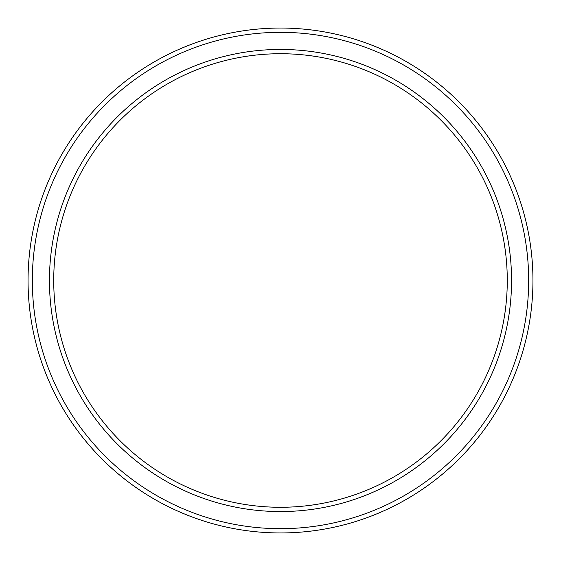 <?xml version="1.0" encoding="UTF-8"?>
<svg xmlns="http://www.w3.org/2000/svg" width="561" height="561" viewBox="0 0 561 561"><rect width="100%" height="100%" fill="white"/><g stroke="black" fill="none" stroke-linecap="round" stroke-linejoin="round"><path stroke-width="0.84" d="M507.277 280.5A226.777 226.777 0 0 0 280.5 53.723A226.777 226.777 0 0 0 53.723 280.5A226.777 226.777 0 0 0 280.5 507.277A226.777 226.777 0 0 0 507.277 280.5M49.445 280.5A231.055 231.055 0 0 1 280.5 49.445A231.055 231.055 0 0 1 511.555 280.5A231.055 231.055 0 0 1 280.5 511.555A231.055 231.055 0 0 1 49.445 280.5M528.672 280.5A248.172 248.172 0 0 0 280.5 32.328A248.172 248.172 0 0 0 32.328 280.5A248.172 248.172 0 0 0 280.5 528.672A248.172 248.172 0 0 0 528.672 280.5M28.05 280.5A252.45 252.45 0 0 1 280.5 28.05A252.45 252.45 0 0 1 532.95 280.5A252.45 252.45 0 0 1 280.5 532.95A252.45 252.45 0 0 1 28.05 280.5"/></g></svg>
